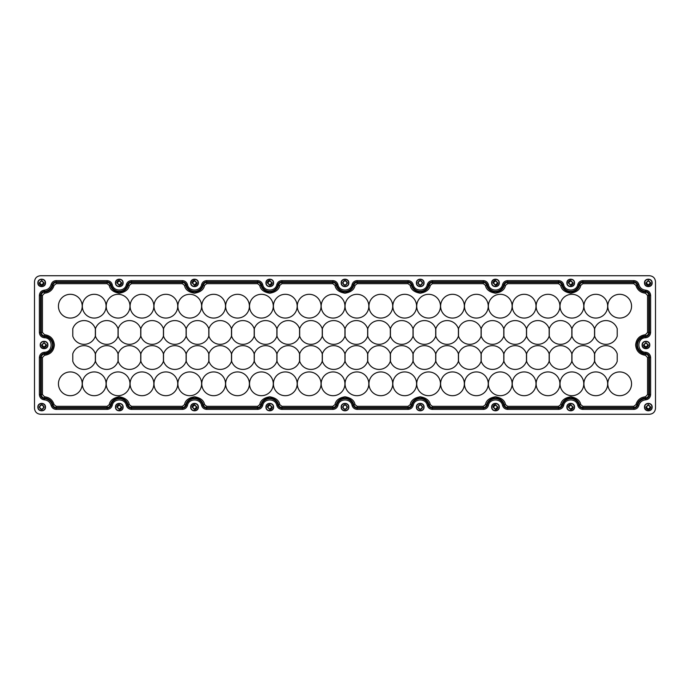 <?xml version="1.0" encoding="UTF-8"?>
<svg xmlns="http://www.w3.org/2000/svg" width="690" height="690" viewBox="0 0 690 690"><rect width="100%" height="100%" fill="white"/><g stroke="black" fill="none" stroke-linecap="round" stroke-linejoin="round"><path stroke-width="1.03" d="M607.674 306.188A11.885 11.885 0 0 0 595.789 294.302A11.885 11.885 0 0 0 583.904 306.188A11.885 11.885 0 0 0 595.789 318.073A11.885 11.885 0 0 0 607.674 306.188M607.674 383.812A11.885 11.885 0 0 0 595.789 371.927A11.885 11.885 0 0 0 583.904 383.812A11.885 11.885 0 0 0 595.789 395.698A11.885 11.885 0 0 0 607.674 383.812M583.783 306.188A11.885 11.885 0 0 0 571.907 294.302A11.885 11.885 0 0 0 560.021 306.188A11.885 11.885 0 0 0 571.907 318.073A11.885 11.885 0 0 0 583.783 306.188M583.783 383.812A11.885 11.885 0 0 0 571.907 371.927A11.885 11.885 0 0 0 560.021 383.812A11.885 11.885 0 0 0 571.907 395.698A11.885 11.885 0 0 0 583.783 383.812M559.9 306.188A11.885 11.885 0 0 0 548.015 294.302A11.885 11.885 0 0 0 536.139 306.188A11.885 11.885 0 0 0 548.015 318.073A11.885 11.885 0 0 0 559.9 306.188M559.9 383.812A11.885 11.885 0 0 0 548.015 371.927A11.885 11.885 0 0 0 536.139 383.812A11.885 11.885 0 0 0 548.015 395.698A11.885 11.885 0 0 0 559.9 383.812M536.018 306.188A11.885 11.885 0 0 0 524.133 294.302A11.885 11.885 0 0 0 512.256 306.188A11.885 11.885 0 0 0 524.133 318.073A11.885 11.885 0 0 0 536.018 306.188M536.018 383.812A11.885 11.885 0 0 0 524.133 371.927A11.885 11.885 0 0 0 512.256 383.812A11.885 11.885 0 0 0 524.133 395.698A11.885 11.885 0 0 0 536.018 383.812M512.135 306.188A11.885 11.885 0 0 0 500.25 294.302A11.885 11.885 0 0 0 488.365 306.188A11.885 11.885 0 0 0 500.25 318.073A11.885 11.885 0 0 0 512.135 306.188M512.135 383.812A11.885 11.885 0 0 0 500.25 371.927A11.885 11.885 0 0 0 488.365 383.812A11.885 11.885 0 0 0 500.25 395.698A11.885 11.885 0 0 0 512.135 383.812M488.244 306.188A11.885 11.885 0 0 0 476.367 294.302A11.885 11.885 0 0 0 464.482 306.188A11.885 11.885 0 0 0 476.367 318.073A11.885 11.885 0 0 0 488.244 306.188M488.244 383.812A11.885 11.885 0 0 0 476.367 371.927A11.885 11.885 0 0 0 464.482 383.812A11.885 11.885 0 0 0 476.367 395.698A11.885 11.885 0 0 0 488.244 383.812M464.361 306.188A11.885 11.885 0 0 0 452.485 294.302A11.885 11.885 0 0 0 440.599 306.188A11.885 11.885 0 0 0 452.485 318.073A11.885 11.885 0 0 0 464.361 306.188M464.361 383.812A11.885 11.885 0 0 0 452.485 371.927A11.885 11.885 0 0 0 440.599 383.812A11.885 11.885 0 0 0 452.485 395.698A11.885 11.885 0 0 0 464.361 383.812M440.479 306.188A11.885 11.885 0 0 0 428.594 294.302A11.885 11.885 0 0 0 416.717 306.188A11.885 11.885 0 0 0 428.594 318.073A11.885 11.885 0 0 0 440.479 306.188M440.479 383.812A11.885 11.885 0 0 0 428.594 371.927A11.885 11.885 0 0 0 416.717 383.812A11.885 11.885 0 0 0 428.594 395.698A11.885 11.885 0 0 0 440.479 383.812M416.596 306.188A11.885 11.885 0 0 0 404.711 294.302A11.885 11.885 0 0 0 392.826 306.188A11.885 11.885 0 0 0 404.711 318.073A11.885 11.885 0 0 0 416.596 306.188M416.596 383.812A11.885 11.885 0 0 0 404.711 371.927A11.885 11.885 0 0 0 392.826 383.812A11.885 11.885 0 0 0 404.711 395.698A11.885 11.885 0 0 0 416.596 383.812M392.714 306.188A11.885 11.885 0 0 0 380.828 294.302A11.885 11.885 0 0 0 368.943 306.188A11.885 11.885 0 0 0 380.828 318.073A11.885 11.885 0 0 0 392.714 306.188M392.714 383.812A11.885 11.885 0 0 0 380.828 371.927A11.885 11.885 0 0 0 368.943 383.812A11.885 11.885 0 0 0 380.828 395.698A11.885 11.885 0 0 0 392.714 383.812M368.822 306.188A11.885 11.885 0 0 0 356.946 294.302A11.885 11.885 0 0 0 345.06 306.188A11.885 11.885 0 0 0 356.946 318.073A11.885 11.885 0 0 0 368.822 306.188M368.822 383.812A11.885 11.885 0 0 0 356.946 371.927A11.885 11.885 0 0 0 345.06 383.812A11.885 11.885 0 0 0 356.946 395.698A11.885 11.885 0 0 0 368.822 383.812M344.94 306.188A11.885 11.885 0 0 0 333.054 294.302A11.885 11.885 0 0 0 321.178 306.188A11.885 11.885 0 0 0 333.054 318.073A11.885 11.885 0 0 0 344.94 306.188M344.94 383.812A11.885 11.885 0 0 0 333.054 371.927A11.885 11.885 0 0 0 321.178 383.812A11.885 11.885 0 0 0 333.054 395.698A11.885 11.885 0 0 0 344.94 383.812M321.057 306.188A11.885 11.885 0 0 0 309.172 294.302A11.885 11.885 0 0 0 297.287 306.188A11.885 11.885 0 0 0 309.172 318.073A11.885 11.885 0 0 0 321.057 306.188M321.057 383.812A11.885 11.885 0 0 0 309.172 371.927A11.885 11.885 0 0 0 297.287 383.812A11.885 11.885 0 0 0 309.172 395.698A11.885 11.885 0 0 0 321.057 383.812M297.174 306.188A11.885 11.885 0 0 0 285.289 294.302A11.885 11.885 0 0 0 273.404 306.188A11.885 11.885 0 0 0 285.289 318.073A11.885 11.885 0 0 0 297.174 306.188M297.174 383.812A11.885 11.885 0 0 0 285.289 371.927A11.885 11.885 0 0 0 273.404 383.812A11.885 11.885 0 0 0 285.289 395.698A11.885 11.885 0 0 0 297.174 383.812M273.283 306.188A11.885 11.885 0 0 0 261.406 294.302A11.885 11.885 0 0 0 249.521 306.188A11.885 11.885 0 0 0 261.406 318.073A11.885 11.885 0 0 0 273.283 306.188M273.283 383.812A11.885 11.885 0 0 0 261.406 371.927A11.885 11.885 0 0 0 249.521 383.812A11.885 11.885 0 0 0 261.406 395.698A11.885 11.885 0 0 0 273.283 383.812M249.401 306.188A11.885 11.885 0 0 0 237.515 294.302A11.885 11.885 0 0 0 225.639 306.188A11.885 11.885 0 0 0 237.515 318.073A11.885 11.885 0 0 0 249.401 306.188M249.401 383.812A11.885 11.885 0 0 0 237.515 371.927A11.885 11.885 0 0 0 225.639 383.812A11.885 11.885 0 0 0 237.515 395.698A11.885 11.885 0 0 0 249.401 383.812M225.518 306.188A11.885 11.885 0 0 0 213.633 294.302A11.885 11.885 0 0 0 201.756 306.188A11.885 11.885 0 0 0 213.633 318.073A11.885 11.885 0 0 0 225.518 306.188M225.518 383.812A11.885 11.885 0 0 0 213.633 371.927A11.885 11.885 0 0 0 201.756 383.812A11.885 11.885 0 0 0 213.633 395.698A11.885 11.885 0 0 0 225.518 383.812M201.635 306.188A11.885 11.885 0 0 0 189.75 294.302A11.885 11.885 0 0 0 177.865 306.188A11.885 11.885 0 0 0 189.75 318.073A11.885 11.885 0 0 0 201.635 306.188M201.635 383.812A11.885 11.885 0 0 0 189.75 371.927A11.885 11.885 0 0 0 177.865 383.812A11.885 11.885 0 0 0 189.75 395.698A11.885 11.885 0 0 0 201.635 383.812M177.744 306.188A11.885 11.885 0 0 0 165.867 294.302A11.885 11.885 0 0 0 153.982 306.188A11.885 11.885 0 0 0 165.867 318.073A11.885 11.885 0 0 0 177.744 306.188M177.744 383.812A11.885 11.885 0 0 0 165.867 371.927A11.885 11.885 0 0 0 153.982 383.812A11.885 11.885 0 0 0 165.867 395.698A11.885 11.885 0 0 0 177.744 383.812M153.861 306.188A11.885 11.885 0 0 0 141.985 294.302A11.885 11.885 0 0 0 130.1 306.188A11.885 11.885 0 0 0 141.985 318.073A11.885 11.885 0 0 0 153.861 306.188M153.861 383.812A11.885 11.885 0 0 0 141.985 371.927A11.885 11.885 0 0 0 130.1 383.812A11.885 11.885 0 0 0 141.985 395.698A11.885 11.885 0 0 0 153.861 383.812M129.979 306.188A11.885 11.885 0 0 0 118.093 294.302A11.885 11.885 0 0 0 106.217 306.188A11.885 11.885 0 0 0 118.093 318.073A11.885 11.885 0 0 0 129.979 306.188M129.979 383.812A11.885 11.885 0 0 0 118.093 371.927A11.885 11.885 0 0 0 106.217 383.812A11.885 11.885 0 0 0 118.093 395.698A11.885 11.885 0 0 0 129.979 383.812M106.096 306.188A11.885 11.885 0 0 0 94.211 294.302A11.885 11.885 0 0 0 82.326 306.188A11.885 11.885 0 0 0 94.211 318.073A11.885 11.885 0 0 0 106.096 306.188M106.096 383.812A11.885 11.885 0 0 0 94.211 371.927A11.885 11.885 0 0 0 82.326 383.812A11.885 11.885 0 0 0 94.211 395.698A11.885 11.885 0 0 0 106.096 383.812M82.213 306.188A11.885 11.885 0 0 0 70.328 294.302A11.885 11.885 0 0 0 58.443 306.188A11.885 11.885 0 0 0 70.328 318.073A11.885 11.885 0 0 0 82.213 306.188M82.213 383.812A11.885 11.885 0 0 0 70.328 371.927A11.885 11.885 0 0 0 58.443 383.812A11.885 11.885 0 0 0 70.328 395.698A11.885 11.885 0 0 0 82.213 383.812M631.557 306.188A11.885 11.885 0 0 0 619.672 294.302A11.885 11.885 0 0 0 607.786 306.188A11.885 11.885 0 0 0 619.672 318.073A11.885 11.885 0 0 0 631.557 306.188M631.557 383.812A11.885 11.885 0 0 0 619.672 371.927A11.885 11.885 0 0 0 607.786 383.812A11.885 11.885 0 0 0 619.672 395.698A11.885 11.885 0 0 0 631.557 383.812M198.349 407.1C198.565 412.034 190.492 412.034 190.707 407.1C190.466 402.166 198.591 402.166 198.349 407.1M190.94 407.1C190.742 411.723 198.315 411.723 198.108 407.1C198.332 402.477 190.725 402.477 190.94 407.1M198.349 282.9C198.565 287.834 190.492 287.834 190.707 282.9C190.466 277.966 198.591 277.966 198.349 282.9M190.94 282.9C190.742 287.523 198.315 287.523 198.108 282.9C198.332 278.277 190.725 278.277 190.94 282.9M123.113 282.9C123.329 287.834 115.247 287.834 115.472 282.9C115.23 277.966 123.355 277.966 123.113 282.9M115.704 282.9C115.506 287.523 123.079 287.523 122.872 282.9C123.096 278.277 115.48 278.277 115.704 282.9M273.585 282.9C273.801 287.834 265.728 287.834 265.943 282.9C265.702 277.966 273.827 277.966 273.585 282.9M266.185 282.9C265.978 287.523 273.551 287.523 273.344 282.9C273.568 278.277 265.961 278.277 266.185 282.9M273.585 407.1C273.801 412.034 265.728 412.034 265.943 407.1C265.702 402.166 273.827 402.166 273.585 407.1M266.185 407.1C265.978 411.723 273.551 411.723 273.344 407.1C273.568 402.477 265.961 402.477 266.185 407.1M123.113 407.1C123.329 412.034 115.247 412.034 115.472 407.1C115.23 402.166 123.355 402.166 123.113 407.1M115.704 407.1C115.506 411.723 123.079 411.723 122.872 407.1C123.096 402.477 115.48 402.477 115.704 407.1M47.877 345C48.093 349.934 40.011 349.934 40.227 345C39.994 340.067 48.119 340.067 47.877 345M40.469 345C40.27 349.623 47.843 349.623 47.636 345C47.86 340.377 40.244 340.377 40.469 345M45.488 282.9C45.704 287.834 37.622 287.834 37.847 282.9C37.605 277.966 45.73 277.966 45.488 282.9M38.079 282.9C37.881 287.523 45.454 287.523 45.247 282.9C45.471 278.277 37.855 278.277 38.079 282.9M45.488 407.1C45.73 412.034 37.605 412.034 37.847 407.1C37.622 402.166 45.704 402.166 45.488 407.1M38.079 407.1C37.881 411.723 45.454 411.723 45.247 407.1C45.471 402.477 37.855 402.477 38.079 407.1M499.293 407.1C499.508 412.034 491.435 412.034 491.651 407.1C491.409 402.166 499.534 402.166 499.293 407.1M491.892 407.1C491.685 411.723 499.258 411.723 499.06 407.1C499.284 402.477 491.668 402.477 491.892 407.1M499.293 282.9C499.508 287.834 491.435 287.834 491.651 282.9C491.409 277.966 499.534 277.966 499.293 282.9M491.892 282.9C491.685 287.523 499.258 287.523 499.06 282.9C499.284 278.277 491.668 278.277 491.892 282.9M574.529 282.9C574.753 287.834 566.671 287.834 566.887 282.9C566.645 277.966 574.77 277.966 574.529 282.9M567.128 282.9C566.921 287.523 574.494 287.523 574.296 282.9C574.52 278.277 566.904 278.277 567.128 282.9M424.057 282.9C424.272 287.834 416.199 287.834 416.415 282.9C416.173 277.966 424.298 277.966 424.057 282.9M416.656 282.9C416.45 287.523 424.022 287.523 423.815 282.9C424.04 278.277 416.432 278.277 416.656 282.9M424.057 407.1C424.272 412.034 416.199 412.034 416.415 407.1C416.173 402.166 424.298 402.166 424.057 407.1M416.656 407.1C416.45 411.723 424.022 411.723 423.815 407.1C424.04 402.477 416.432 402.477 416.656 407.1M574.529 407.1C574.753 412.034 566.671 412.034 566.887 407.1C566.645 402.166 574.77 402.166 574.529 407.1M567.128 407.1C566.921 411.723 574.494 411.723 574.296 407.1C574.52 402.477 566.904 402.477 567.128 407.1M649.773 345C649.989 349.934 641.907 349.934 642.123 345C641.881 340.067 650.006 340.067 649.773 345M642.364 345C642.157 349.623 649.73 349.623 649.532 345C649.756 340.377 642.14 340.377 642.364 345M652.154 282.9C652.378 287.834 644.296 287.834 644.512 282.9C644.27 277.966 652.395 277.966 652.154 282.9M644.753 282.9C644.546 287.523 652.119 287.523 651.921 282.9C652.145 278.277 644.529 278.277 644.753 282.9M652.154 407.1C652.378 412.034 644.296 412.034 644.512 407.1C644.27 402.166 652.395 402.166 652.154 407.1M644.753 407.1C644.546 411.723 652.119 411.723 651.921 407.1C652.145 402.477 644.529 402.477 644.753 407.1M348.821 282.9C349.037 287.834 340.964 287.834 341.179 282.9C340.938 277.966 349.062 277.966 348.821 282.9M341.421 282.9C341.214 287.523 348.786 287.523 348.579 282.9C348.804 278.277 341.196 278.277 341.421 282.9M348.821 407.1C349.037 412.034 340.964 412.034 341.179 407.1C340.938 402.166 349.062 402.166 348.821 407.1M341.421 407.1C341.214 411.723 348.786 411.723 348.579 407.1C348.804 402.477 341.196 402.477 341.421 407.1M194.528 409.187L196.616 407.1L194.528 405.013L192.441 407.1L194.528 409.187M196.952 407.1C196.797 408.566 195.995 409.368 194.528 409.524L192.105 407.1C192.251 405.634 193.062 404.832 194.528 404.676L196.952 407.1M194.528 284.987L196.616 282.9L194.528 280.813L192.441 282.9L194.528 284.987M196.952 282.9C196.797 284.366 195.995 285.168 194.528 285.324L192.105 282.9C192.251 281.434 193.062 280.632 194.528 280.476L196.952 282.9M119.292 284.987L121.38 282.9L119.292 280.813L117.197 282.9L119.292 284.987M121.716 282.9C121.561 284.366 120.759 285.168 119.292 285.324L116.869 282.9C117.015 281.434 117.826 280.632 119.292 280.476L121.716 282.9M269.764 284.987L271.851 282.9L269.764 280.813L267.677 282.9L269.764 284.987M272.188 282.9C272.032 284.366 271.23 285.168 269.764 285.324L267.341 282.9C267.487 281.434 268.298 280.632 269.764 280.476L272.188 282.9M269.764 409.187L271.851 407.1L269.764 405.013L267.677 407.1L269.764 409.187M272.188 407.1C272.032 408.566 271.23 409.368 269.764 409.524L267.341 407.1C267.487 405.634 268.298 404.832 269.764 404.676L272.188 407.1M119.292 409.187L121.38 407.1L119.292 405.013L117.197 407.1L119.292 409.187M121.716 407.1C121.561 408.566 120.759 409.368 119.292 409.524L116.869 407.1C117.015 405.634 117.826 404.832 119.292 404.676L121.716 407.1M41.961 345L44.056 347.087L46.144 345L44.056 342.913L41.961 345M44.056 347.424C42.59 347.277 41.779 346.466 41.633 345L44.056 342.576L46.48 345C46.325 346.466 45.523 347.268 44.056 347.424M39.572 282.9L41.667 284.987L43.755 282.9L41.667 280.813L39.572 282.9M41.667 285.324C40.201 285.177 39.39 284.366 39.244 282.9L41.667 280.476L44.091 282.9C43.936 284.366 43.134 285.168 41.667 285.324M44.091 407.1C42.47 410.231 40.857 410.231 39.244 407.1C40.857 403.969 42.47 403.969 44.091 407.1M39.572 407.1C40.969 409.8 42.366 409.8 43.755 407.1C42.366 404.4 40.969 404.4 39.572 407.1M495.472 409.187L497.559 407.1L495.472 405.013L493.385 407.1L495.472 409.187M497.895 407.1C497.749 408.566 496.938 409.368 495.472 409.524L493.048 407.1C493.203 405.634 494.006 404.832 495.472 404.676L497.895 407.1M495.472 284.987L497.559 282.9L495.472 280.813L493.385 282.9L495.472 284.987M497.895 282.9C497.749 284.366 496.938 285.168 495.472 285.324L493.048 282.9C493.203 281.434 494.006 280.632 495.472 280.476L497.895 282.9M570.708 284.987L572.803 282.9L570.708 280.813L568.62 282.9L570.708 284.987M573.131 282.9C572.985 284.366 572.174 285.168 570.708 285.324L568.284 282.9C568.439 281.434 569.241 280.632 570.708 280.476L573.131 282.9M422.66 282.9C421.047 286.031 419.425 286.031 417.812 282.9C419.425 279.769 421.047 279.769 422.66 282.9M418.149 282.9C419.537 285.6 420.935 285.6 422.323 282.9C420.935 280.2 419.537 280.2 418.149 282.9M422.66 407.1C421.047 410.231 419.425 410.231 417.812 407.1C419.425 403.969 421.047 403.969 422.66 407.1M418.149 407.1C419.537 409.8 420.935 409.8 422.323 407.1C420.935 404.4 419.537 404.4 418.149 407.1M570.708 409.187L572.803 407.1L570.708 405.013L568.62 407.1L570.708 409.187M573.131 407.1C572.985 408.566 572.174 409.368 570.708 409.524L568.284 407.1C568.439 405.634 569.241 404.832 570.708 404.676L573.131 407.1M643.856 345L645.943 347.087L648.039 345L645.943 342.913L643.856 345M645.943 347.424C644.486 347.277 643.675 346.466 643.52 345L645.943 342.576L648.367 345C648.221 346.466 647.41 347.268 645.943 347.424M646.245 282.9L648.333 284.987L650.428 282.9L648.333 280.813L646.245 282.9M648.333 285.324C646.866 285.177 646.064 284.366 645.909 282.9L648.333 280.476L650.756 282.9C650.61 284.366 649.799 285.168 648.333 285.324M646.245 407.1L648.333 409.187L650.428 407.1L648.333 405.013L646.245 407.1M648.333 409.524C646.866 409.377 646.064 408.566 645.909 407.1L648.333 404.676L650.756 407.1C650.61 408.566 649.799 409.368 648.333 409.524M347.424 282.9C345.811 286.031 344.189 286.031 342.576 282.9C344.189 279.769 345.811 279.769 347.424 282.9M342.913 282.9C344.301 285.6 345.699 285.6 347.087 282.9C345.699 280.2 344.301 280.2 342.913 282.9M347.424 407.1C345.811 410.231 344.189 410.231 342.576 407.1C344.189 403.969 345.811 403.969 347.424 407.1M342.913 407.1C344.301 409.8 345.699 409.8 347.087 407.1C345.699 404.4 344.301 404.4 342.913 407.1M594.651 328.742L594.651 336.177A11.885 11.885 0 0 0 617.222 336.177L617.222 328.742A11.885 11.885 0 0 0 594.651 328.742L594.651 336.177M594.651 353.823L594.651 361.258A11.885 11.885 0 0 0 617.222 361.258L617.222 353.823A11.885 11.885 0 0 0 594.651 353.823L594.651 361.258M571.967 328.742L571.967 336.177A11.885 11.885 0 0 0 594.539 336.177L594.539 328.742A11.885 11.885 0 0 0 571.967 328.742L571.967 336.177M571.967 353.823L571.967 361.258A11.885 11.885 0 0 0 594.539 361.258L594.539 353.823A11.885 11.885 0 0 0 571.967 353.823L571.967 361.258M549.275 328.742L549.275 336.177A11.885 11.885 0 0 0 571.846 336.177L571.846 328.742A11.885 11.885 0 0 0 549.275 328.742L549.275 336.177M549.275 353.823L549.275 361.258A11.885 11.885 0 0 0 571.846 361.258L571.846 353.823A11.885 11.885 0 0 0 549.275 353.823L549.275 361.258M526.582 328.742L526.582 336.177A11.885 11.885 0 0 0 549.154 336.177L549.154 328.742A11.885 11.885 0 0 0 526.582 328.742L526.582 336.177M526.582 353.823L526.582 361.258A11.885 11.885 0 0 0 549.154 361.258L549.154 353.823A11.885 11.885 0 0 0 526.582 353.823L526.582 361.258M503.89 328.742L503.89 336.177A11.885 11.885 0 0 0 526.461 336.177L526.461 328.742A11.885 11.885 0 0 0 503.89 328.742L503.89 336.177M503.89 353.823L503.89 361.258A11.885 11.885 0 0 0 526.461 361.258L526.461 353.823A11.885 11.885 0 0 0 503.89 353.823L503.89 361.258M481.206 328.742L481.206 336.177A11.885 11.885 0 0 0 503.769 336.177L503.769 328.742A11.885 11.885 0 0 0 481.206 328.742L481.206 336.177M481.206 353.823L481.206 361.258A11.885 11.885 0 0 0 503.769 361.258L503.769 353.823A11.885 11.885 0 0 0 481.206 353.823L481.206 361.258M458.514 328.742L458.514 336.177A11.885 11.885 0 0 0 481.085 336.177L481.085 328.742A11.885 11.885 0 0 0 458.514 328.742L458.514 336.177M458.514 353.823L458.514 361.258A11.885 11.885 0 0 0 481.085 361.258L481.085 353.823A11.885 11.885 0 0 0 458.514 353.823L458.514 361.258M435.821 328.742L435.821 336.177A11.885 11.885 0 0 0 458.393 336.177L458.393 328.742A11.885 11.885 0 0 0 435.821 328.742L435.821 336.177M435.821 353.823L435.821 361.258A11.885 11.885 0 0 0 458.393 361.258L458.393 353.823A11.885 11.885 0 0 0 435.821 353.823L435.821 361.258M413.129 328.742L413.129 336.177A11.885 11.885 0 0 0 435.701 336.177L435.701 328.742A11.885 11.885 0 0 0 413.129 328.742L413.129 336.177M413.129 353.823L413.129 361.258A11.885 11.885 0 0 0 435.701 361.258L435.701 353.823A11.885 11.885 0 0 0 413.129 353.823L413.129 361.258M390.437 328.742L390.437 336.177A11.885 11.885 0 0 0 413.008 336.177L413.008 328.742A11.885 11.885 0 0 0 390.437 328.742L390.437 336.177M390.437 353.823L390.437 361.258A11.885 11.885 0 0 0 413.008 361.258L413.008 353.823A11.885 11.885 0 0 0 390.437 353.823L390.437 361.258M367.753 328.742L367.753 336.177A11.885 11.885 0 0 0 390.324 336.177L390.324 328.742A11.885 11.885 0 0 0 367.753 328.742L367.753 336.177M367.753 353.823L367.753 361.258A11.885 11.885 0 0 0 390.324 361.258L390.324 353.823A11.885 11.885 0 0 0 367.753 353.823L367.753 361.258M345.06 328.742L345.06 336.177A11.885 11.885 0 0 0 367.632 336.177L367.632 328.742A11.885 11.885 0 0 0 345.06 328.742L345.06 336.177M345.06 353.823L345.06 361.258A11.885 11.885 0 0 0 367.632 361.258L367.632 353.823A11.885 11.885 0 0 0 345.06 353.823L345.06 361.258M322.368 328.742L322.368 336.177A11.885 11.885 0 0 0 344.94 336.177L344.94 328.742A11.885 11.885 0 0 0 322.368 328.742L322.368 336.177M322.368 353.823L322.368 361.258A11.885 11.885 0 0 0 344.94 361.258L344.94 353.823A11.885 11.885 0 0 0 322.368 353.823L322.368 361.258M299.676 328.742L299.676 336.177A11.885 11.885 0 0 0 322.247 336.177L322.247 328.742A11.885 11.885 0 0 0 299.676 328.742L299.676 336.177M299.676 353.823L299.676 361.258A11.885 11.885 0 0 0 322.247 361.258L322.247 353.823A11.885 11.885 0 0 0 299.676 353.823L299.676 361.258M276.992 328.742L276.992 336.177A11.885 11.885 0 0 0 299.564 336.177L299.564 328.742A11.885 11.885 0 0 0 276.992 328.742L276.992 336.177M276.992 353.823L276.992 361.258A11.885 11.885 0 0 0 299.564 361.258L299.564 353.823A11.885 11.885 0 0 0 276.992 353.823L276.992 361.258M254.299 328.742L254.299 336.177A11.885 11.885 0 0 0 276.871 336.177L276.871 328.742A11.885 11.885 0 0 0 254.299 328.742L254.299 336.177M254.299 353.823L254.299 361.258A11.885 11.885 0 0 0 276.871 361.258L276.871 353.823A11.885 11.885 0 0 0 254.299 353.823L254.299 361.258M231.607 328.742L231.607 336.177A11.885 11.885 0 0 0 254.179 336.177L254.179 328.742A11.885 11.885 0 0 0 231.607 328.742L231.607 336.177M231.607 353.823L231.607 361.258A11.885 11.885 0 0 0 254.179 361.258L254.179 353.823A11.885 11.885 0 0 0 231.607 353.823L231.607 361.258M208.915 328.742L208.915 336.177A11.885 11.885 0 0 0 231.486 336.177L231.486 328.742A11.885 11.885 0 0 0 208.915 328.742L208.915 336.177M208.915 353.823L208.915 361.258A11.885 11.885 0 0 0 231.486 361.258L231.486 353.823A11.885 11.885 0 0 0 208.915 353.823L208.915 361.258M186.231 328.742L186.231 336.177A11.885 11.885 0 0 0 208.794 336.177L208.794 328.742A11.885 11.885 0 0 0 186.231 328.742L186.231 336.177M186.231 353.823L186.231 361.258A11.885 11.885 0 0 0 208.794 361.258L208.794 353.823A11.885 11.885 0 0 0 186.231 353.823L186.231 361.258M163.539 328.742L163.539 336.177A11.885 11.885 0 0 0 186.11 336.177L186.11 328.742A11.885 11.885 0 0 0 163.539 328.742L163.539 336.177M163.539 353.823L163.539 361.258A11.885 11.885 0 0 0 186.11 361.258L186.11 353.823A11.885 11.885 0 0 0 163.539 353.823L163.539 361.258M140.846 328.742L140.846 336.177A11.885 11.885 0 0 0 163.418 336.177L163.418 328.742A11.885 11.885 0 0 0 140.846 328.742L140.846 336.177M140.846 353.823L140.846 361.258A11.885 11.885 0 0 0 163.418 361.258L163.418 353.823A11.885 11.885 0 0 0 140.846 353.823L140.846 361.258M118.154 328.742L118.154 336.177A11.885 11.885 0 0 0 140.726 336.177L140.726 328.742A11.885 11.885 0 0 0 118.154 328.742L118.154 336.177M118.154 353.823L118.154 361.258A11.885 11.885 0 0 0 140.726 361.258L140.726 353.823A11.885 11.885 0 0 0 118.154 353.823L118.154 361.258M95.462 328.742L95.462 336.177A11.885 11.885 0 0 0 118.033 336.177L118.033 328.742A11.885 11.885 0 0 0 95.462 328.742L95.462 336.177M95.462 353.823L95.462 361.258A11.885 11.885 0 0 0 118.033 361.258L118.033 353.823A11.885 11.885 0 0 0 95.462 353.823L95.462 361.258M72.778 328.742L72.778 336.177A11.885 11.885 0 0 0 95.349 336.177L95.349 328.742A11.885 11.885 0 0 0 72.778 328.742L72.778 336.177M72.778 353.823L72.778 361.258A11.885 11.885 0 0 0 95.349 361.258L95.349 353.823A11.885 11.885 0 0 0 72.778 353.823L72.778 361.258M617.222 336.177L617.222 328.742M617.222 361.258L617.222 353.823M39.373 295.423C39.675 292.353 41.348 290.594 44.401 290.154C47.843 289.783 50.085 287.937 51.112 284.634C51.905 282.124 53.613 280.787 56.235 280.614L107.114 280.614C109.736 280.787 111.444 282.124 112.237 284.634C113.574 291.844 125.002 291.844 126.348 284.634C127.141 282.124 128.849 280.787 131.471 280.614L182.35 280.614C184.972 280.787 186.68 282.124 187.473 284.634C188.81 291.844 200.238 291.844 201.584 284.634C202.377 282.124 204.085 280.787 206.707 280.614L257.586 280.614C260.208 280.787 261.915 282.124 262.709 284.634C264.046 291.844 275.474 291.844 276.819 284.634C277.613 282.124 279.321 280.787 281.943 280.614L332.822 280.614C335.444 280.787 337.151 282.124 337.945 284.634C339.282 291.844 350.718 291.844 352.055 284.634C352.849 282.124 354.557 280.787 357.179 280.614L408.057 280.614C410.679 280.787 412.387 282.124 413.181 284.634C414.526 291.844 425.954 291.844 427.291 284.634C428.085 282.124 429.792 280.787 432.414 280.614L483.302 280.614C485.915 280.787 487.623 282.124 488.416 284.634C489.762 291.844 501.19 291.844 502.527 284.634C503.32 282.124 505.028 280.787 507.65 280.614L558.538 280.614C561.151 280.787 562.859 282.124 563.652 284.634C564.998 291.844 576.426 291.844 577.763 284.634C578.556 282.124 580.264 280.787 582.886 280.614L633.774 280.614C636.387 280.787 638.095 282.124 638.888 284.634C639.915 287.937 642.157 289.783 645.599 290.154C648.652 290.594 650.325 292.353 650.627 295.423L650.627 332.477C650.325 335.547 648.652 337.307 645.599 337.746C636.654 337.746 636.654 352.254 645.599 352.254C648.652 352.694 650.325 354.453 650.627 357.524L650.627 394.577C650.325 397.647 648.652 399.406 645.599 399.846C642.157 400.217 639.915 402.063 638.888 405.366C638.095 407.876 636.387 409.213 633.765 409.386L582.886 409.386C580.264 409.213 578.556 407.876 577.763 405.366C576.426 398.156 564.998 398.156 563.652 405.366C562.859 407.876 561.151 409.213 558.529 409.386L507.65 409.386C505.028 409.213 503.32 407.876 502.527 405.366C501.19 398.156 489.762 398.156 488.416 405.366C487.623 407.876 485.915 409.213 483.293 409.386L432.414 409.386C429.792 409.213 428.085 407.876 427.291 405.366C425.954 398.156 414.526 398.156 413.181 405.366C412.387 407.876 410.679 409.213 408.057 409.386L357.179 409.386C354.557 409.213 352.849 407.876 352.055 405.366C350.718 398.156 339.282 398.156 337.945 405.366C337.151 407.876 335.444 409.213 332.822 409.386L281.943 409.386C279.321 409.213 277.613 407.876 276.819 405.366C275.474 398.156 264.046 398.156 262.709 405.366C261.915 407.876 260.208 409.213 257.586 409.386L206.698 409.386C204.085 409.213 202.377 407.876 201.584 405.366C200.238 398.156 188.81 398.156 187.473 405.366C186.68 407.876 184.972 409.213 182.35 409.386L131.462 409.386C128.849 409.213 127.141 407.876 126.348 405.366C125.002 398.156 113.574 398.156 112.237 405.366C111.444 407.876 109.736 409.213 107.114 409.386L56.226 409.386C53.613 409.213 51.905 407.876 51.112 405.366C50.085 402.063 47.843 400.217 44.401 399.846C41.348 399.406 39.675 397.647 39.373 394.577L39.373 357.524C39.675 354.453 41.348 352.694 44.401 352.254C53.346 352.254 53.346 337.746 44.401 337.746C41.348 337.307 39.675 335.547 39.373 332.477L39.373 295.423L42.435 295.423L44.548 293.207C49.439 292.672 52.613 290.05 54.079 285.358L56.235 283.668L107.114 283.668L109.27 285.358C109.995 289.559 113.333 292.18 119.292 293.224C125.252 292.18 128.59 289.559 129.315 285.358L131.471 283.668L182.35 283.668L184.506 285.358C185.231 289.559 188.568 292.18 194.528 293.224C200.488 292.18 203.826 289.559 204.55 285.358L206.707 283.668L257.586 283.668L259.742 285.358C260.466 289.559 263.804 292.18 269.764 293.224C275.724 292.18 279.062 289.559 279.786 285.358L281.943 283.668L332.822 283.668L334.978 285.358C335.702 289.559 339.04 292.18 345 293.224C350.96 292.18 354.298 289.559 355.022 285.358L357.179 283.668L408.057 283.668L410.214 285.358C410.938 289.559 414.276 292.18 420.236 293.224C426.196 292.18 429.534 289.559 430.258 285.358L432.414 283.668L483.293 283.668L485.45 285.358C486.174 289.559 489.512 292.18 495.472 293.224C501.432 292.18 504.77 289.559 505.494 285.358L507.65 283.668L558.529 283.668L560.685 285.358C561.41 289.559 564.748 292.18 570.708 293.224C576.668 292.18 580.005 289.559 580.73 285.358L582.886 283.668L633.765 283.668L635.921 285.358C637.388 290.05 640.562 292.672 645.452 293.207L647.565 295.423L647.565 332.477L645.452 334.693C639.483 335.564 636.206 338.997 635.628 345C636.206 351.003 639.483 354.436 645.452 355.307L647.565 357.524L647.565 394.577L645.452 396.793C640.562 397.328 637.388 399.95 635.921 404.642L633.765 406.332L582.886 406.332L580.73 404.642C580.005 400.442 576.668 397.82 570.708 396.776C564.748 397.82 561.41 400.442 560.685 404.642L558.529 406.332L507.65 406.332L505.494 404.642C504.77 400.442 501.432 397.82 495.472 396.776C489.512 397.82 486.174 400.442 485.45 404.642L483.293 406.332L432.414 406.332L430.258 404.642C429.534 400.442 426.196 397.82 420.236 396.776C414.276 397.82 410.938 400.442 410.214 404.642L408.057 406.332L357.179 406.332L355.022 404.642C354.298 400.442 350.96 397.82 345 396.776C339.04 397.82 335.702 400.442 334.978 404.642L332.822 406.332L281.943 406.332L279.786 404.642C279.062 400.442 275.724 397.82 269.764 396.776C263.804 397.82 260.466 400.442 259.742 404.642L257.586 406.332L206.707 406.332L204.55 404.642C203.826 400.442 200.488 397.82 194.528 396.776C188.568 397.82 185.231 400.442 184.506 404.642L182.35 406.332L131.471 406.332L129.315 404.642C128.59 400.442 125.252 397.82 119.292 396.776C113.333 397.82 109.995 400.442 109.27 404.642L107.114 406.332L56.235 406.332L54.079 404.642C52.613 399.95 49.439 397.328 44.548 396.793L42.435 394.577L42.435 357.524L44.548 355.307C50.517 354.436 53.794 351.003 54.372 345C53.794 338.997 50.517 335.564 44.548 334.693L42.435 332.477L42.435 295.423M40.469 414.267L649.532 414.267C653.137 413.888 655.129 411.896 655.5 408.29L655.5 281.71C655.12 278.096 653.128 276.112 649.532 275.733L40.469 275.733C36.863 276.112 34.871 278.105 34.5 281.701L34.5 408.29C34.88 411.904 36.872 413.888 40.469 414.267M95.349 361.258L95.349 353.823M95.349 336.177L95.349 328.742M118.033 361.258L118.033 353.823M118.033 336.177L118.033 328.742M140.726 361.258L140.726 353.823M140.726 336.177L140.726 328.742M163.418 361.258L163.418 353.823M163.418 336.177L163.418 328.742M186.11 361.258L186.11 353.823M186.11 336.177L186.11 328.742M208.794 361.258L208.794 353.823M208.794 336.177L208.794 328.742M231.486 361.258L231.486 353.823M231.486 336.177L231.486 328.742M254.179 361.258L254.179 353.823M254.179 336.177L254.179 328.742M276.871 361.258L276.871 353.823M276.871 336.177L276.871 328.742M299.564 361.258L299.564 353.823M299.564 336.177L299.564 328.742M322.247 361.258L322.247 353.823M322.247 336.177L322.247 328.742M344.94 361.258L344.94 353.823M344.94 336.177L344.94 328.742M367.632 361.258L367.632 353.823M367.632 336.177L367.632 328.742M390.324 361.258L390.324 353.823M390.324 336.177L390.324 328.742M413.008 361.258L413.008 353.823M413.008 336.177L413.008 328.742M435.701 361.258L435.701 353.823M435.701 336.177L435.701 328.742M458.393 361.258L458.393 353.823M458.393 336.177L458.393 328.742M481.085 361.258L481.085 353.823M481.085 336.177L481.085 328.742M503.769 361.258L503.769 353.823M503.769 336.177L503.769 328.742M526.461 361.258L526.461 353.823M526.461 336.177L526.461 328.742M549.154 361.258L549.154 353.823M549.154 336.177L549.154 328.742M571.846 361.258L571.846 353.823M571.846 336.177L571.846 328.742M594.539 361.258L594.539 353.823M594.539 336.177L594.539 328.742M44.401 352.254L44.453 353.444A4.088 4.088 0 0 0 40.563 357.524L41.245 357.524A3.407 3.407 0 0 1 44.488 354.125L44.453 353.444A8.453 8.453 0 0 0 52.509 345A8.453 8.453 0 0 0 44.453 336.556L44.488 335.875A9.134 9.134 0 0 1 53.182 345A9.134 9.134 0 0 1 44.488 354.125L44.548 355.307M488.416 284.634L487.261 284.91A4.088 4.088 0 0 0 483.293 281.805L483.293 282.477A3.407 3.407 0 0 1 486.605 285.074L487.261 284.91A8.453 8.453 0 0 0 503.683 284.91L504.338 285.074A9.134 9.134 0 0 1 486.605 285.074L485.45 285.358M44.548 293.207L44.488 292.025A3.407 3.407 0 0 0 41.245 295.423L41.245 332.477L42.435 332.477M483.293 283.668L483.293 282.477L432.414 282.477A3.407 3.407 0 0 0 429.102 285.074A9.134 9.134 0 0 1 411.369 285.074A3.407 3.407 0 0 0 408.057 282.477L357.179 282.477A3.407 3.407 0 0 0 353.866 285.074A9.134 9.134 0 0 1 336.134 285.074A3.407 3.407 0 0 0 332.822 282.477L281.943 282.477A3.407 3.407 0 0 0 278.631 285.074A9.134 9.134 0 0 1 260.898 285.074A3.407 3.407 0 0 0 257.586 282.477L206.707 282.477A3.407 3.407 0 0 0 203.395 285.074A9.134 9.134 0 0 1 185.662 285.074A3.407 3.407 0 0 0 182.35 282.477L131.471 282.477A3.407 3.407 0 0 0 128.159 285.074A9.134 9.134 0 0 1 110.417 285.074A3.407 3.407 0 0 0 107.114 282.477L56.235 282.477A3.407 3.407 0 0 0 52.923 285.074A9.134 9.134 0 0 1 44.488 292.025L44.453 291.344A4.088 4.088 0 0 0 40.563 295.423L40.563 332.477L41.245 332.477A3.407 3.407 0 0 0 44.488 335.875L44.548 334.693M39.373 357.524L40.563 357.524L40.563 394.577L41.245 394.577L41.245 357.524L42.435 357.524M39.373 394.577L40.563 394.577A4.088 4.088 0 0 0 44.453 398.656L44.488 397.975A3.407 3.407 0 0 1 41.245 394.577L42.435 394.577M54.079 404.642L52.923 404.927A9.134 9.134 0 0 0 44.488 397.975L44.548 396.793M44.401 399.846L44.453 398.656A8.453 8.453 0 0 1 52.268 405.09L52.923 404.927A3.407 3.407 0 0 0 56.235 407.523L56.235 406.332M51.112 405.366L52.268 405.09A4.088 4.088 0 0 0 56.235 408.195L56.235 407.523L107.114 407.523L107.114 406.332M56.226 409.386L56.235 408.195L107.114 408.195L107.114 407.523A3.407 3.407 0 0 0 110.417 404.927L109.27 404.642M107.114 409.386L107.114 408.195A4.088 4.088 0 0 0 111.081 405.09L110.417 404.927A9.134 9.134 0 0 1 128.159 404.927L129.315 404.642M112.237 405.366L111.081 405.09A8.453 8.453 0 0 1 127.503 405.09L128.159 404.927A3.407 3.407 0 0 0 131.471 407.523L131.471 406.332M126.348 405.366L127.503 405.09A4.088 4.088 0 0 0 131.471 408.195L131.471 407.523L182.35 407.523L182.35 406.332M131.462 409.386L131.471 408.195L182.35 408.195L182.35 407.523A3.407 3.407 0 0 0 185.662 404.927L184.506 404.642M182.35 409.386L182.35 408.195A4.088 4.088 0 0 0 186.317 405.09L185.662 404.927A9.134 9.134 0 0 1 203.395 404.927L204.55 404.642M187.473 405.366L186.317 405.09A8.453 8.453 0 0 1 202.739 405.09L203.395 404.927A3.407 3.407 0 0 0 206.707 407.523L206.707 406.332M201.584 405.366L202.739 405.09A4.088 4.088 0 0 0 206.707 408.195L206.707 407.523L257.586 407.523L257.586 406.332M206.698 409.386L206.707 408.195L257.586 408.195L257.586 407.523A3.407 3.407 0 0 0 260.898 404.927L259.742 404.642M257.586 409.386L257.586 408.195A4.088 4.088 0 0 0 261.553 405.09L260.898 404.927A9.134 9.134 0 0 1 278.631 404.927L279.786 404.642M262.709 405.366L261.553 405.09A8.453 8.453 0 0 1 277.975 405.09L278.631 404.927A3.407 3.407 0 0 0 281.943 407.523L281.943 406.332M276.819 405.366L277.975 405.09A4.088 4.088 0 0 0 281.943 408.195L281.943 407.523L332.822 407.523L332.822 406.332M281.943 409.386L281.943 408.195L332.822 408.195L332.822 407.523A3.407 3.407 0 0 0 336.134 404.927L334.978 404.642M332.822 409.386L332.822 408.195A4.088 4.088 0 0 0 336.789 405.09L336.134 404.927A9.134 9.134 0 0 1 353.866 404.927L355.022 404.642M337.945 405.366L336.789 405.09A8.453 8.453 0 0 1 353.211 405.09L353.866 404.927A3.407 3.407 0 0 0 357.179 407.523L357.179 406.332M352.055 405.366L353.211 405.09A4.088 4.088 0 0 0 357.179 408.195L357.179 407.523L408.057 407.523L408.057 406.332M357.179 409.386L357.179 408.195L408.057 408.195L408.057 407.523A3.407 3.407 0 0 0 411.369 404.927L410.214 404.642M408.057 409.386L408.057 408.195A4.088 4.088 0 0 0 412.025 405.09L411.369 404.927A9.134 9.134 0 0 1 429.102 404.927L430.258 404.642M413.181 405.366L412.025 405.09A8.453 8.453 0 0 1 428.447 405.09L429.102 404.927A3.407 3.407 0 0 0 432.414 407.523L432.414 406.332M427.291 405.366L428.447 405.09A4.088 4.088 0 0 0 432.414 408.195L432.414 407.523L483.293 407.523L483.293 406.332M432.414 409.386L432.414 408.195L483.293 408.195L483.293 407.523A3.407 3.407 0 0 0 486.605 404.927L485.45 404.642M483.293 409.386L483.293 408.195A4.088 4.088 0 0 0 487.261 405.09L486.605 404.927A9.134 9.134 0 0 1 504.338 404.927L505.494 404.642M488.416 405.366L487.261 405.09A8.453 8.453 0 0 1 503.683 405.09L504.338 404.927A3.407 3.407 0 0 0 507.65 407.523L507.65 406.332M502.527 405.366L503.683 405.09A4.088 4.088 0 0 0 507.65 408.195L507.65 407.523L558.529 407.523L558.529 406.332M507.65 409.386L507.65 408.195L558.529 408.195L558.529 407.523A3.407 3.407 0 0 0 561.841 404.927L560.685 404.642M558.529 409.386L558.529 408.195A4.088 4.088 0 0 0 562.497 405.09L561.841 404.927A9.134 9.134 0 0 1 579.583 404.927L580.73 404.642M563.652 405.366L562.497 405.09A8.453 8.453 0 0 1 578.919 405.09L579.583 404.927A3.407 3.407 0 0 0 582.886 407.523L582.886 406.332M577.763 405.366L578.919 405.09A4.088 4.088 0 0 0 582.886 408.195L582.886 407.523L633.765 407.523L633.765 406.332M582.886 409.386L582.886 408.195L633.765 408.195L633.765 407.523A3.407 3.407 0 0 0 637.077 404.927L635.921 404.642M633.765 409.386L633.765 408.195A4.088 4.088 0 0 0 637.732 405.09L637.077 404.927A9.134 9.134 0 0 1 645.512 397.975L645.452 396.793M638.888 405.366L637.732 405.09A8.453 8.453 0 0 1 645.547 398.656L645.512 397.975A3.407 3.407 0 0 0 648.755 394.577L647.565 394.577M645.599 399.846L645.547 398.656A4.088 4.088 0 0 0 649.437 394.577L648.755 394.577L648.755 357.524L647.565 357.524M650.627 394.577L649.437 394.577L649.437 357.524L648.755 357.524A3.407 3.407 0 0 0 645.512 354.125L645.452 355.307M650.627 357.524L649.437 357.524A4.088 4.088 0 0 0 645.547 353.444L645.512 354.125A9.134 9.134 0 0 1 636.818 345A9.134 9.134 0 0 1 645.512 335.875L645.452 334.693M645.599 352.254L645.547 353.444A8.453 8.453 0 0 1 637.491 345A8.453 8.453 0 0 1 645.547 336.556L645.512 335.875A3.407 3.407 0 0 0 648.755 332.477L647.565 332.477M645.599 337.746L645.547 336.556A4.088 4.088 0 0 0 649.437 332.477L648.755 332.477L648.755 295.423L647.565 295.423M650.627 332.477L649.437 332.477L649.437 295.423L648.755 295.423A3.407 3.407 0 0 0 645.512 292.025L645.452 293.207M650.627 295.423L649.437 295.423A4.088 4.088 0 0 0 645.547 291.344L645.512 292.025A9.134 9.134 0 0 1 637.077 285.074L635.921 285.358M645.599 290.154L645.547 291.344A8.453 8.453 0 0 1 637.732 284.91L637.077 285.074A3.407 3.407 0 0 0 633.765 282.477L633.765 283.668M638.888 284.634L637.732 284.91A4.088 4.088 0 0 0 633.765 281.805L633.765 282.477L582.886 282.477L582.886 283.668M633.774 280.614L633.765 281.805L582.886 281.805L582.886 282.477A3.407 3.407 0 0 0 579.583 285.074L580.73 285.358M582.886 280.614L582.886 281.805A4.088 4.088 0 0 0 578.919 284.91L579.583 285.074A9.134 9.134 0 0 1 561.841 285.074L560.685 285.358M577.763 284.634L578.919 284.91A8.453 8.453 0 0 1 562.497 284.91L561.841 285.074A3.407 3.407 0 0 0 558.529 282.477L558.529 283.668M563.652 284.634L562.497 284.91A4.088 4.088 0 0 0 558.529 281.805L558.529 282.477L507.65 282.477L507.65 283.668M558.538 280.614L558.529 281.805L507.65 281.805L507.65 282.477A3.407 3.407 0 0 0 504.338 285.074L505.494 285.358M483.302 280.614L483.293 281.805L432.414 281.805L432.414 283.668M432.414 280.614L432.414 281.805A4.088 4.088 0 0 0 428.447 284.91L430.258 285.358M427.291 284.634L428.447 284.91A8.453 8.453 0 0 1 412.025 284.91L410.214 285.358M413.181 284.634L412.025 284.91A4.088 4.088 0 0 0 408.057 281.805L408.057 283.668M408.057 280.614L408.057 281.805L357.179 281.805L357.179 283.668M357.179 280.614L357.179 281.805A4.088 4.088 0 0 0 353.211 284.91L355.022 285.358M352.055 284.634L353.211 284.91A8.453 8.453 0 0 1 336.789 284.91L334.978 285.358M337.945 284.634L336.789 284.91A4.088 4.088 0 0 0 332.822 281.805L332.822 283.668M332.822 280.614L332.822 281.805L281.943 281.805L281.943 283.668M281.943 280.614L281.943 281.805A4.088 4.088 0 0 0 277.975 284.91L279.786 285.358M276.819 284.634L277.975 284.91A8.453 8.453 0 0 1 261.553 284.91L259.742 285.358M262.709 284.634L261.553 284.91A4.088 4.088 0 0 0 257.586 281.805L257.586 283.668M257.586 280.614L257.586 281.805L206.707 281.805L206.707 283.668M206.707 280.614L206.707 281.805A4.088 4.088 0 0 0 202.739 284.91L204.55 285.358M201.584 284.634L202.739 284.91A8.453 8.453 0 0 1 186.317 284.91L184.506 285.358M187.473 284.634L186.317 284.91A4.088 4.088 0 0 0 182.35 281.805L182.35 283.668M182.35 280.614L182.35 281.805L131.471 281.805L131.471 283.668M131.471 280.614L131.471 281.805A4.088 4.088 0 0 0 127.503 284.91L129.315 285.358M126.348 284.634L127.503 284.91A8.453 8.453 0 0 1 111.081 284.91L109.27 285.358M112.237 284.634L111.081 284.91A4.088 4.088 0 0 0 107.114 281.805L107.114 283.668M107.114 280.614L107.114 281.805L56.235 281.805L56.235 283.668M56.235 280.614L56.235 281.805A4.088 4.088 0 0 0 52.268 284.91L54.079 285.358M39.373 332.477L40.563 332.477A4.088 4.088 0 0 0 44.453 336.556L44.401 337.746M507.65 280.614L507.65 281.805A4.088 4.088 0 0 0 503.683 284.91L502.527 284.634M44.401 290.154L44.453 291.344A8.453 8.453 0 0 0 52.268 284.91L51.112 284.634"/></g></svg>
